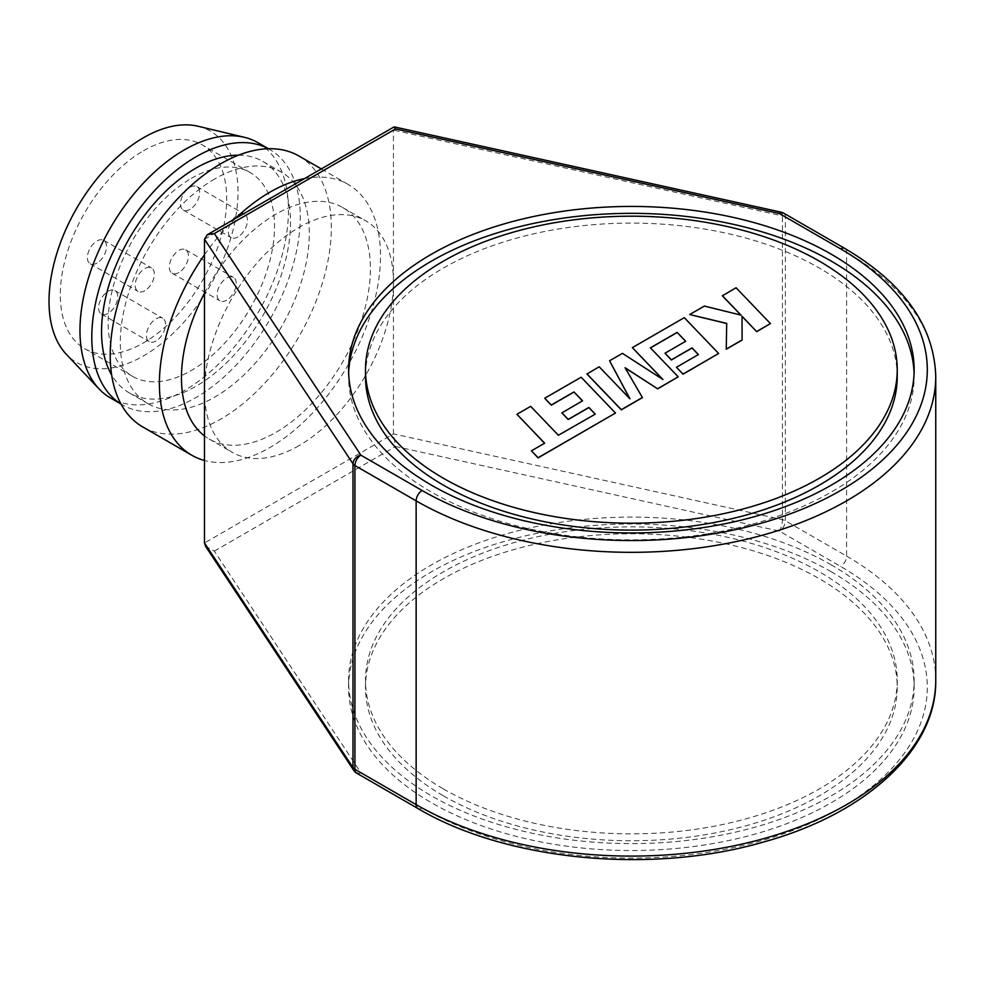 <?xml version="1.0" encoding="UTF-8"?>
<svg xmlns="http://www.w3.org/2000/svg" width="985" height="985" viewBox="0 0 985 985"><rect width="100%" height="100%" fill="white"/><g stroke="black" fill="none" stroke-linecap="round" stroke-linejoin="round"><path stroke-width="0.74" stroke-dasharray="4.92 3.69" d="M443.373 788.899A265.864 153.5 0 0 0 733.111 822.167A265.864 153.5 0 0 0 897.236 680.364A265.864 153.5 0 0 0 819.36 571.817A265.864 153.5 0 0 0 529.622 538.549A265.864 153.5 0 0 0 365.497 680.364A265.864 153.5 0 0 0 443.373 788.899M443.373 795.806A265.864 153.5 0 0 0 733.111 829.074A265.864 153.5 0 0 0 897.236 687.259A265.864 153.5 0 0 0 819.36 578.724A265.864 153.5 0 0 0 529.622 545.456A265.864 153.5 0 0 0 365.497 687.259A265.864 153.5 0 0 0 443.373 795.806M831.315 571.817A282.781 163.264 0 0 0 523.146 536.431A282.781 163.264 0 0 0 348.591 687.259A282.781 163.264 0 0 0 431.418 802.701A282.781 163.264 0 0 0 739.575 838.1A282.781 163.264 0 0 0 914.142 687.259A282.781 163.264 0 0 0 831.315 571.817M831.315 564.922A282.781 163.264 0 0 0 523.146 529.524A282.781 163.264 0 0 0 348.591 680.364A282.781 163.264 0 0 0 431.418 795.806A282.781 163.264 0 0 0 739.575 831.192A282.781 163.264 0 0 0 914.142 680.364A282.781 163.264 0 0 0 831.315 564.922M897.236 376.602A265.864 153.5 0 0 0 819.36 268.068A265.864 153.5 0 0 0 529.622 234.787A265.864 153.5 0 0 0 365.497 376.602M348.653 373.155A282.781 163.264 0 0 0 348.591 376.602A282.781 163.264 0 0 0 431.418 492.044A282.781 163.264 0 0 0 739.575 527.431A282.781 163.264 0 0 0 914.142 376.602A282.781 163.264 0 0 0 914.08 373.155M96.949 263.094A13.531 7.806 -60 0 1 90.189 263.758A13.531 7.806 -60 0 1 88.108 252.923A13.531 7.806 -60 0 1 96.949 240.993A13.531 7.806 -60 0 1 103.708 240.328A13.531 7.806 -60 0 1 105.789 251.163A13.531 7.806 -60 0 1 96.949 263.094M144.783 290.698A13.531 7.806 -60 0 1 138.011 291.375A13.531 7.806 -60 0 1 135.942 280.528A13.531 7.806 -60 0 1 144.783 268.609A13.531 7.806 -60 0 1 151.542 267.945A13.531 7.806 -60 0 1 153.611 278.78A13.531 7.806 -60 0 1 144.783 290.698M108.153 313.365A13.531 7.806 -60 0 1 101.393 314.03A13.531 7.806 -60 0 1 99.325 303.195A13.531 7.806 -60 0 1 108.153 291.277A13.531 7.806 -60 0 1 114.925 290.6A13.531 7.806 -60 0 1 116.993 301.447A13.531 7.806 -60 0 1 108.153 313.365M155.987 340.982A13.531 7.806 -60 0 1 149.227 341.647A13.531 7.806 -60 0 1 147.147 330.812A13.531 7.806 -60 0 1 155.987 318.881A13.531 7.806 -60 0 1 162.747 318.217A13.531 7.806 -60 0 1 164.827 329.052A13.531 7.806 -60 0 1 155.987 340.982M178.851 272.55A13.531 7.806 -60 0 1 172.092 273.214A13.531 7.806 -60 0 1 170.023 262.379A13.531 7.806 -60 0 1 178.851 250.461A13.531 7.806 -60 0 1 185.623 249.784A13.531 7.806 -60 0 1 187.692 260.631A13.531 7.806 -60 0 1 178.851 272.55M226.685 300.166A13.531 7.806 -60 0 1 219.926 300.831A13.531 7.806 -60 0 1 217.845 289.996A13.531 7.806 -60 0 1 226.685 278.065A13.531 7.806 -60 0 1 233.445 277.401A13.531 7.806 -60 0 1 235.526 288.236A13.531 7.806 -60 0 1 226.685 300.166M190.068 209.325A13.531 7.806 -60 0 1 183.296 210.002A13.531 7.806 -60 0 1 181.228 199.155A13.531 7.806 -60 0 1 190.068 187.236A13.531 7.806 -60 0 1 196.828 186.571A13.531 7.806 -60 0 1 198.896 197.406A13.531 7.806 -60 0 1 190.068 209.325M237.89 236.942A13.531 7.806 -60 0 1 231.13 237.619A13.531 7.806 -60 0 1 229.049 226.772A13.531 7.806 -60 0 1 237.89 214.853A13.531 7.806 -60 0 1 244.662 214.188A13.531 7.806 -60 0 1 246.73 225.023A13.531 7.806 -60 0 1 237.89 236.942M143.502 150.754A117.646 67.928 -60 0 1 202.331 144.93A117.646 67.928 -60 0 1 220.357 239.207A117.646 67.928 -60 0 1 143.502 342.879A117.646 67.928 -60 0 1 84.685 348.702A117.646 67.928 -60 0 1 66.648 254.425A117.646 67.928 -60 0 1 143.502 150.754M191.336 178.371A117.646 67.928 -60 0 1 250.153 172.547A117.646 67.928 -60 0 1 268.191 266.824A117.646 67.928 -60 0 1 191.336 370.483A117.646 67.928 -60 0 1 132.519 376.319A117.646 67.928 -60 0 1 114.482 282.042A117.646 67.928 -60 0 1 191.336 178.371M268.363 148.723A147.405 85.104 -60 0 1 269.742 149.486A147.405 85.104 -60 0 1 292.336 267.6A147.405 85.104 -60 0 1 196.04 397.509A147.405 85.104 -60 0 1 122.325 404.798A147.405 85.104 -60 0 1 120.983 403.998M257.922 142.653A147.405 85.104 -60 0 1 280.516 260.779A147.405 85.104 -60 0 1 184.207 390.676A147.405 85.104 -60 0 1 110.505 397.977M198.022 126.24A133.615 77.138 -60 0 1 233.556 227.855A133.615 77.138 -60 0 1 143.502 355.917A133.615 77.138 -60 0 1 66.34 354.317M204.474 293.173A133.615 77.138 -60 0 1 275.935 214.176A133.615 77.138 -60 0 1 342.743 207.564A133.615 77.138 -60 0 1 363.219 314.634A133.615 77.138 -60 0 1 275.935 432.366A133.615 77.138 -60 0 1 209.128 438.99A133.615 77.138 -60 0 1 204.474 435.899M304.537 178.593A156.356 90.275 -60 0 1 348.136 184.417A156.356 90.275 -60 0 1 372.096 309.709A156.356 90.275 -60 0 1 269.952 447.486A156.356 90.275 -60 0 1 204.474 460.488M204.474 254.77A156.356 90.275 -60 0 1 235.366 218.535M298.96 156.024A156.356 90.275 -60 0 1 322.92 281.316A156.356 90.275 -60 0 1 220.775 419.093A156.356 90.275 -60 0 1 142.603 426.837M214.804 178.888A133.615 77.138 120 0 0 127.508 296.62A133.615 77.138 120 0 0 147.996 403.69A133.615 77.138 120 0 0 214.804 397.078A133.615 77.138 120 0 0 302.087 279.334A133.615 77.138 120 0 0 281.611 172.264A133.615 77.138 120 0 0 214.804 178.888M298.947 445.663A133.615 77.138 -60 0 1 232.14 452.275A133.615 77.138 -60 0 1 204.474 391.107A133.615 77.138 -60 0 1 298.947 227.473A133.615 77.138 -60 0 1 365.755 220.849A133.615 77.138 -60 0 1 393.434 282.018A133.615 77.138 -60 0 1 298.947 445.663M238.53 155.174A133.615 77.138 -60 0 1 262.835 161.429A133.615 77.138 -60 0 1 283.323 268.499A133.615 77.138 -60 0 1 196.04 386.243A133.615 77.138 -60 0 1 129.232 392.855A133.615 77.138 -60 0 1 111.65 374.94M642.442 397.62L625.216 367.959M629.772 398.654L599.2 366.912L586.949 373.992M662.609 379.311L622.434 353.504L609.58 360.916M718.631 353.627L684.292 317.786L632.358 347.779M698.328 354.625L676.449 367.393M685.597 341.327L664.998 353.356M678.209 376.972L650.469 347.902M770.43 323.733L736.066 287.891L722.362 295.808M742.025 316.247L742.099 340.084M726.708 323.388L726.228 349.244M740.855 315.077L704.349 306.212L689.672 314.683M595.186 414.168L558.384 435.407L530.669 406.485L516.928 414.414M582.455 400.87L561.856 412.9M615.49 413.183L581.138 377.341L544.717 398.371M544.57 443.238L531.457 450.945M204.474 239.232L393.434 130.131L393.434 433.892L395.539 446.488L779.406 531.112L840.624 566.449A295.931 170.848 180 0 1 840.624 808.069A295.931 170.848 180 0 1 422.109 808.069L360.892 772.732A8.459 6.452 -33.5 0 1 353.837 770.492M781.216 212.194A8.459 2.462 102.4 0 1 782.422 215.887L393.434 130.131L394.049 126.917M783.629 213.117A8.459 4.876 -60 0 1 785.377 216.995A8.459 4.876 180 0 0 782.422 215.887L782.422 519.649A8.459 2.462 -77.6 0 1 779.406 531.112A8.459 4.876 -60 0 0 785.377 520.757L785.377 216.995L846.595 252.332L846.595 556.094L785.377 520.757A8.459 4.876 180 0 0 782.422 519.649L393.434 433.892L204.474 542.994M356.668 773.151A8.459 4.876 -60 0 0 360.892 772.732L214.324 551.107L205.533 546.232M214.324 551.107L395.539 446.488M935.75 680.364A304.39 175.736 0 0 0 846.595 556.094A8.459 4.876 -60 0 1 840.624 566.449M844.847 248.466A8.459 4.876 -60 0 1 846.595 252.332A304.39 175.736 180 0 1 935.75 376.602M422.109 808.069A8.459 4.876 -60 0 1 417.886 808.488M897.236 680.364L897.236 687.259M348.591 680.364L348.591 687.259M348.591 376.602L348.591 369.695M90.189 263.758L138.011 291.375M101.393 314.03L149.227 341.647M172.092 273.214L219.926 300.831M183.296 210.002L231.13 237.619M250.153 172.547L202.331 144.93M122.325 404.798L121.007 404.035M209.128 438.99L232.14 452.275M129.232 392.855L147.996 403.69M262.835 161.429L281.611 172.264M342.743 207.564L365.755 220.849M348.136 184.417L321.307 168.915M269.742 149.486L268.412 148.723M132.519 376.319L84.685 348.702M196.828 186.571L244.662 214.188M185.623 249.784L233.445 277.401M114.925 290.6L162.747 318.217M103.708 240.328L151.542 267.945M914.142 376.602L914.142 369.695M914.142 680.364L914.142 687.259M365.497 680.364L365.497 687.259"/><path stroke-width="1.48" d="M365.497 369.695L365.497 376.602A265.864 153.5 0 0 0 443.373 485.137A265.864 153.5 0 0 0 733.111 518.418A265.864 153.5 0 0 0 897.236 376.602L897.236 369.695A265.864 153.5 0 0 0 819.36 261.16A265.864 153.5 0 0 0 529.622 227.88A265.864 153.5 0 0 0 365.497 369.695A265.864 153.5 0 0 0 443.373 478.23A265.864 153.5 0 0 0 733.111 511.51A265.864 153.5 0 0 0 897.236 369.695M831.315 254.253A282.781 163.264 0 0 0 523.146 218.867A282.781 163.264 0 0 0 348.591 369.695A282.781 163.264 0 0 0 431.418 485.137A282.781 163.264 0 0 0 739.575 520.523A282.781 163.264 0 0 0 914.142 369.695A282.781 163.264 0 0 0 831.315 254.253M914.08 373.155A282.781 163.264 0 0 0 831.315 261.16A282.781 163.264 0 0 0 525.916 225.122A282.781 163.264 0 0 0 348.653 373.155M120.983 403.998A147.405 85.104 -60 0 1 100.101 285.441A147.405 85.104 -60 0 1 196.04 156.787A147.405 85.104 -60 0 1 268.363 148.723M121.007 404.035L110.505 397.977A147.405 85.104 -60 0 1 99.079 388.927A147.405 85.104 -60 0 1 91.654 268.412A147.405 85.104 -60 0 1 184.207 149.954A147.405 85.104 -60 0 1 244.366 137.297A147.405 85.104 -60 0 1 257.922 142.653L268.412 148.723M99.079 388.927L66.34 354.317A133.615 77.138 -60 0 1 59.605 245.08A133.615 77.138 -60 0 1 143.502 137.728A133.615 77.138 -60 0 1 198.022 126.24L244.366 137.297M204.474 435.899A133.615 77.138 -60 0 1 204.474 293.173M204.474 460.488A156.356 90.275 -60 0 1 191.779 455.23A156.356 90.275 -60 0 1 204.474 254.77M235.366 218.535A156.356 90.275 -60 0 1 269.952 192.161A156.356 90.275 -60 0 1 304.537 178.593M191.779 455.23L142.603 426.837A156.356 90.275 -60 0 1 118.631 301.545A156.356 90.275 -60 0 1 220.775 163.769A156.356 90.275 -60 0 1 298.96 156.024L321.307 168.915M111.65 374.94A133.615 77.138 -60 0 1 196.04 168.053A133.615 77.138 -60 0 1 238.53 155.174M677.114 332.388L685.683 341.278L664.998 353.221L671.364 359.833L692.049 347.89L698.414 354.575L676.449 367.257L683.011 374.054L718.631 353.492L684.292 317.65L632.358 347.631L662.954 379.533L622.434 353.356L609.58 360.781L629.944 398.827L599.2 366.777L586.949 373.992L621.301 409.834L642.442 397.62L625.081 367.737L657.672 388.829L678.209 376.836L650.383 347.816L677.114 332.388L685.597 341.327M609.58 360.781L629.772 398.654M632.358 347.631L662.609 379.311M676.449 367.257L683.011 374.202L718.631 353.492M664.998 353.221L671.364 359.981L692.049 348.025L698.328 354.625M650.469 347.902L677.114 332.524M625.216 367.959L657.672 388.829M742.025 316.382L756.702 331.662L770.43 323.597L736.066 287.755L722.362 295.808L740.855 315.077M722.362 295.672L741.028 315.114L704.349 306.076L689.672 314.535L726.708 323.388L726.228 349.244L742.099 340.084L742.025 316.247L756.702 331.662M689.672 314.535L726.708 323.523M561.856 412.764L568.222 419.388L588.907 407.433L595.272 414.119L558.384 435.259L530.669 406.349L516.928 414.279L544.656 443.188L531.457 450.81L538.081 457.729L615.49 413.047L581.138 377.206L544.717 398.236L551.28 405.032L573.984 391.931L582.541 400.821L561.856 412.9L568.222 419.524L588.907 407.568L595.186 414.168M544.717 398.236L551.28 405.167L573.984 392.067L582.455 400.87M531.457 450.81L538.081 457.877L615.49 413.047M516.928 414.279L544.57 443.238M204.474 239.232L204.474 542.994L352.999 767.574L352.999 463.812L204.474 239.232L207.355 234.701L394.049 126.917L395.539 128.924L214.324 233.543L207.355 234.701M394.259 126.893L781.216 212.194A8.459 2.462 102.4 0 0 779.406 213.536L395.539 128.924M214.324 233.543L360.892 455.168A8.459 6.452 146.5 0 0 352.999 463.812A8.459 4.876 180 0 0 354.92 465.523L354.92 769.273L416.138 804.622A304.39 175.736 0 0 0 747.849 842.717A304.39 175.736 0 0 0 935.75 680.364L935.75 376.602A304.39 175.736 180 0 1 747.849 538.955A304.39 175.736 180 0 1 416.138 500.86L416.138 804.622A8.459 4.876 -60 0 0 417.886 808.488C505.871 860.668 650.703 874.705 762.833 842.212C866.098 814.078 936.772 749.376 935.75 680.364M204.474 542.994L205.533 546.232L353.837 770.492A8.459 6.452 -33.5 0 1 352.999 767.574A8.459 4.876 180 0 0 354.92 769.273A8.459 4.876 -60 0 0 356.668 773.151L417.886 808.488M726.228 349.109L742.099 339.948M756.702 331.514L770.43 323.597M586.949 373.857L621.301 409.698L642.442 397.484M657.672 388.693L678.209 376.836M422.109 490.505A8.459 4.876 -60 0 0 416.138 500.86L354.92 465.523A8.459 4.876 -60 0 1 360.892 455.168L422.109 490.505A295.931 170.848 0 0 0 840.624 490.505A295.931 170.848 0 0 0 840.624 248.885L779.406 213.536A8.459 4.876 -60 0 1 783.629 213.117L844.847 248.466A8.459 4.876 -60 0 0 840.624 248.885M935.75 376.602C934.211 326.084 903.91 283.385 844.847 248.466M783.629 213.117A8.459 8.459 0 0 0 781.216 212.194M353.837 770.492A8.459 8.459 0 0 0 356.668 773.151"/></g></svg>
